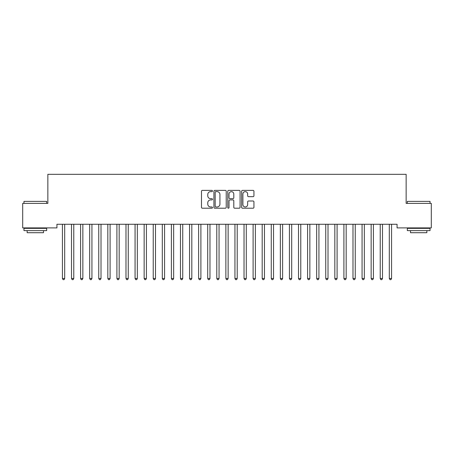 <?xml version="1.0" encoding="UTF-8"?>
<svg xmlns="http://www.w3.org/2000/svg" width="454" height="454" viewBox="0 0 454 454"><rect width="100%" height="100%" fill="white"/><g stroke="black" fill="none" stroke-linecap="round" stroke-linejoin="round"><path stroke-width="0.68" d="M212.472 191.009A0.624 0.624 0 0 0 211.848 190.385L202.376 190.385A0.891 0.891 0 0 0 201.485 191.276L201.485 207.319A0.891 0.891 0 0 0 202.376 208.21L211.848 208.21A0.624 0.624 0 0 0 212.472 207.586A0.624 0.624 0 0 0 211.848 206.962L210.622 206.962A2.855 2.855 0 0 1 207.773 204.107L207.773 202.773A2.855 2.855 0 0 1 210.622 199.919L211.848 199.919A0.624 0.624 0 0 0 212.472 199.295A0.624 0.624 0 0 0 211.848 198.67L210.622 198.67A2.855 2.855 0 0 1 207.773 195.822L207.773 194.482A2.855 2.855 0 0 1 210.622 191.633L211.848 191.633A0.624 0.624 0 0 0 212.472 191.009M253.048 196.667A0.891 0.891 0 0 0 253.939 195.776L253.939 191.276A0.891 0.891 0 0 0 253.048 190.385L242.532 190.385A0.891 0.891 0 0 0 241.642 191.276L241.642 207.319A0.891 0.891 0 0 0 242.532 208.21L253.048 208.21A0.891 0.891 0 0 0 253.939 207.319L253.939 201.882A0.891 0.891 0 0 0 253.048 200.991L248.548 200.991A0.891 0.891 0 0 0 247.657 201.882L247.657 204.578A2.384 2.384 0 0 1 245.273 206.962A2.384 2.384 0 0 1 242.884 204.578L242.884 194.017A2.384 2.384 0 0 1 245.273 191.633A2.384 2.384 0 0 1 247.657 194.017L247.657 195.776A0.891 0.891 0 0 0 248.548 196.667L253.048 196.667M397.068 224.265L56.932 224.265L56.932 227.897L22.7 227.897L22.7 203.381L47.852 203.381L47.852 174.325L406.148 174.325L406.148 203.381L431.3 203.381L431.3 227.897L397.068 227.897L397.068 224.265M226.223 191.276A0.891 0.891 0 0 0 225.332 190.385L214.81 190.385A0.891 0.891 0 0 0 213.919 191.276L213.919 207.319A0.891 0.891 0 0 0 214.81 208.21L225.332 208.21A0.891 0.891 0 0 0 226.223 207.319L226.223 191.276M228.668 190.385L239.19 190.385A0.891 0.891 0 0 1 240.081 191.276L240.081 207.319A0.891 0.891 0 0 1 239.19 208.21L234.69 208.21A0.891 0.891 0 0 1 233.799 207.319L233.799 200.81A0.891 0.891 0 0 0 232.902 199.919L229.917 199.919A0.891 0.891 0 0 0 229.026 200.81L229.026 207.586A0.624 0.624 0 0 1 228.402 208.21A0.624 0.624 0 0 1 227.777 207.586L227.777 191.276A0.891 0.891 0 0 1 228.668 190.385M215.792 191.633A0.624 0.624 0 0 0 215.168 192.258L215.168 206.337A0.624 0.624 0 0 0 215.792 206.962L217.086 206.962A2.855 2.855 0 0 0 219.935 204.107L219.935 194.482A2.855 2.855 0 0 0 217.086 191.633L215.792 191.633M233.799 194.062A2.384 2.384 0 0 0 231.409 191.679A2.384 2.384 0 0 0 229.026 194.062L229.026 197.779A0.891 0.891 0 0 0 229.917 198.67L232.902 198.67A0.891 0.891 0 0 0 233.799 197.779L233.799 194.062M62.357 224.401A0.908 0.908 -179.3 0 1 62.425 224.741A0.908 0.908 179.6 0 0 62.357 224.401L62.306 224.265M64.814 224.265L64.763 224.401A0.908 0.908 179.6 0 0 64.695 224.741L64.695 278.495L62.425 278.495L62.425 224.741M64.695 278.495L64.014 279.675L63.106 279.675L62.425 278.495M73.775 224.741A0.908 0.908 -179.3 0 1 73.843 224.401A0.908 0.908 179.6 0 0 73.775 224.741L73.775 278.495L71.505 278.495L71.505 224.741A0.908 0.908 179.6 0 0 71.437 224.401A0.908 0.908 -179.3 0 1 71.505 224.741M82.855 224.741A0.908 0.908 -179.3 0 1 82.923 224.401A0.908 0.908 179.6 0 0 82.855 224.741L82.855 278.495L80.585 278.495L80.585 224.741A0.908 0.908 179.6 0 0 80.517 224.401A0.908 0.908 -179.3 0 1 80.585 224.741M73.775 278.495L73.094 279.675L72.186 279.675L71.505 278.495M82.855 278.495L82.174 279.675L81.266 279.675L80.585 278.495M23.971 201.383L46.671 201.383L23.971 201.383L23.971 203.381M46.671 230.621L23.971 230.621L23.971 228.351L46.671 228.351L46.671 230.621M43.493 230.621L43.493 232.709L27.149 232.709L27.149 230.621M407.329 201.383L430.029 201.383L407.329 201.383L407.329 203.381M430.029 230.621L407.329 230.621L407.329 228.351L430.029 228.351L430.029 230.621M426.851 230.621L426.851 232.709L410.507 232.709L410.507 230.621M91.935 224.741A0.908 0.908 -179.3 0 1 92.003 224.401A0.908 0.908 179.6 0 0 91.935 224.741L91.935 278.495L89.665 278.495L89.665 224.741A0.908 0.908 179.6 0 0 89.597 224.401A0.908 0.908 -179.3 0 1 89.665 224.741M101.015 224.741A0.908 0.908 -179.3 0 1 101.083 224.401A0.908 0.908 179.6 0 0 101.015 224.741L101.015 278.495L98.745 278.495L98.745 224.741A0.908 0.908 179.6 0 0 98.677 224.401A0.908 0.908 -179.3 0 1 98.745 224.741M91.935 278.495L91.254 279.675L90.346 279.675L89.665 278.495M101.015 278.495L100.334 279.675L99.426 279.675L98.745 278.495M110.095 224.741A0.908 0.908 -179.3 0 1 110.163 224.401A0.908 0.908 179.6 0 0 110.095 224.741L110.095 278.495L107.825 278.495L107.825 224.741A0.908 0.908 179.6 0 0 107.757 224.401A0.908 0.908 -179.3 0 1 107.825 224.741M110.095 278.495L109.414 279.675L108.506 279.675L107.825 278.495M119.175 224.741A0.908 0.908 -179.3 0 1 119.243 224.401A0.908 0.908 179.6 0 0 119.175 224.741L119.175 278.495L116.905 278.495L116.905 224.741A0.908 0.908 179.6 0 0 116.837 224.401A0.908 0.908 -179.3 0 1 116.905 224.741M119.175 278.495L118.494 279.675L117.586 279.675L116.905 278.495M128.255 224.741A0.908 0.908 -179.3 0 1 128.323 224.401A0.908 0.908 179.6 0 0 128.255 224.741L128.255 278.495L125.985 278.495L125.985 224.741A0.908 0.908 179.6 0 0 125.917 224.401A0.908 0.908 -179.3 0 1 125.985 224.741M128.255 278.495L127.574 279.675L126.666 279.675L125.985 278.495M137.335 224.741A0.908 0.908 -179.3 0 1 137.403 224.401A0.908 0.908 179.6 0 0 137.335 224.741L137.335 278.495L135.065 278.495L135.065 224.741A0.908 0.908 179.6 0 0 134.997 224.401A0.908 0.908 -179.3 0 1 135.065 224.741M137.335 278.495L136.654 279.675L135.746 279.675L135.065 278.495M146.415 224.741A0.908 0.908 -179.3 0 1 146.483 224.401A0.908 0.908 179.6 0 0 146.415 224.741L146.415 278.495L144.145 278.495L144.145 224.741A0.908 0.908 179.6 0 0 144.077 224.401A0.908 0.908 -179.3 0 1 144.145 224.741M146.415 278.495L145.734 279.675L144.826 279.675L144.145 278.495M155.495 224.741A0.908 0.908 -179.3 0 1 155.563 224.401A0.908 0.908 179.6 0 0 155.495 224.741L155.495 278.495L153.225 278.495L153.225 224.741A0.908 0.908 179.6 0 0 153.157 224.401A0.908 0.908 -179.3 0 1 153.225 224.741M155.495 278.495L154.814 279.675L153.906 279.675L153.225 278.495M164.575 224.741A0.908 0.908 -179.3 0 1 164.643 224.401A0.908 0.908 179.6 0 0 164.575 224.741L164.575 278.495L162.305 278.495L162.305 224.741A0.908 0.908 179.6 0 0 162.237 224.401A0.908 0.908 -179.3 0 1 162.305 224.741M164.575 278.495L163.894 279.675L162.986 279.675L162.305 278.495M173.655 224.741A0.908 0.908 -179.3 0 1 173.723 224.401A0.908 0.908 179.6 0 0 173.655 224.741L173.655 278.495L171.385 278.495L171.385 224.741A0.908 0.908 179.6 0 0 171.317 224.401A0.908 0.908 -179.3 0 1 171.385 224.741M173.655 278.495L172.974 279.675L172.066 279.675L171.385 278.495M182.735 224.741A0.908 0.908 -179.3 0 1 182.803 224.401A0.908 0.908 179.6 0 0 182.735 224.741L182.735 278.495L180.465 278.495L180.465 224.741A0.908 0.908 179.6 0 0 180.397 224.401A0.908 0.908 -179.3 0 1 180.465 224.741M182.735 278.495L182.054 279.675L181.146 279.675L180.465 278.495M191.815 224.741A0.908 0.908 -179.3 0 1 191.883 224.401A0.908 0.908 179.6 0 0 191.815 224.741L191.815 278.495L189.545 278.495L189.545 224.741A0.908 0.908 179.6 0 0 189.477 224.401A0.908 0.908 -179.3 0 1 189.545 224.741M191.815 278.495L191.134 279.675L190.226 279.675L189.545 278.495M200.895 224.741A0.908 0.908 -179.3 0 1 200.963 224.401A0.908 0.908 179.6 0 0 200.895 224.741L200.895 278.495L198.625 278.495L198.625 224.741A0.908 0.908 179.6 0 0 198.557 224.401A0.908 0.908 -179.3 0 1 198.625 224.741M200.895 278.495L200.214 279.675L199.306 279.675L198.625 278.495M209.975 224.741A0.908 0.908 -179.3 0 1 210.043 224.401A0.908 0.908 179.6 0 0 209.975 224.741L209.975 278.495L207.705 278.495L207.705 224.741A0.908 0.908 179.6 0 0 207.637 224.401A0.908 0.908 -179.3 0 1 207.705 224.741M209.975 278.495L209.294 279.675L208.386 279.675L207.705 278.495M219.055 224.741A0.908 0.908 -179.3 0 1 219.123 224.401A0.908 0.908 179.6 0 0 219.055 224.741L219.055 278.495L216.785 278.495L216.785 224.741A0.908 0.908 179.6 0 0 216.717 224.401A0.908 0.908 -179.3 0 1 216.785 224.741M219.055 278.495L218.374 279.675L217.466 279.675L216.785 278.495M228.135 224.741A0.908 0.908 -179.3 0 1 228.203 224.401A0.908 0.908 179.6 0 0 228.135 224.741L228.135 278.495L225.865 278.495L225.865 224.741A0.908 0.908 179.6 0 0 225.797 224.401A0.908 0.908 -179.3 0 1 225.865 224.741M228.135 278.495L227.454 279.675L226.546 279.675L225.865 278.495M237.215 224.741A0.908 0.908 -179.3 0 1 237.283 224.401A0.908 0.908 179.6 0 0 237.215 224.741L237.215 278.495L234.945 278.495L234.945 224.741A0.908 0.908 179.6 0 0 234.877 224.401A0.908 0.908 -179.3 0 1 234.945 224.741M237.215 278.495L236.534 279.675L235.626 279.675L234.945 278.495M246.295 224.741A0.908 0.908 -179.3 0 1 246.363 224.401A0.908 0.908 179.6 0 0 246.295 224.741L246.295 278.495L244.025 278.495L244.025 224.741A0.908 0.908 179.6 0 0 243.957 224.401A0.908 0.908 -179.3 0 1 244.025 224.741M246.295 278.495L245.614 279.675L244.706 279.675L244.025 278.495M255.375 224.741A0.908 0.908 -179.3 0 1 255.443 224.401A0.908 0.908 179.6 0 0 255.375 224.741L255.375 278.495L253.105 278.495L253.105 224.741A0.908 0.908 179.6 0 0 253.037 224.401A0.908 0.908 -179.3 0 1 253.105 224.741M255.375 278.495L254.694 279.675L253.786 279.675L253.105 278.495M264.455 224.741A0.908 0.908 -179.3 0 1 264.523 224.401A0.908 0.908 179.6 0 0 264.455 224.741L264.455 278.495L262.185 278.495L262.185 224.741A0.908 0.908 179.6 0 0 262.117 224.401A0.908 0.908 -179.3 0 1 262.185 224.741M264.455 278.495L263.774 279.675L262.866 279.675L262.185 278.495M273.535 224.741A0.908 0.908 -179.3 0 1 273.603 224.401A0.908 0.908 179.6 0 0 273.535 224.741L273.535 278.495L271.265 278.495L271.265 224.741A0.908 0.908 179.6 0 0 271.197 224.401A0.908 0.908 -179.3 0 1 271.265 224.741M273.535 278.495L272.854 279.675L271.946 279.675L271.265 278.495M282.615 224.741A0.908 0.908 -179.3 0 1 282.683 224.401A0.908 0.908 179.6 0 0 282.615 224.741L282.615 278.495L280.345 278.495L280.345 224.741A0.908 0.908 179.6 0 0 280.277 224.401A0.908 0.908 -179.3 0 1 280.345 224.741M282.615 278.495L281.934 279.675L281.026 279.675L280.345 278.495M291.695 224.741A0.908 0.908 -179.3 0 1 291.763 224.401A0.908 0.908 179.6 0 0 291.695 224.741L291.695 278.495L289.425 278.495L289.425 224.741A0.908 0.908 179.6 0 0 289.357 224.401A0.908 0.908 -179.3 0 1 289.425 224.741M291.695 278.495L291.014 279.675L290.106 279.675L289.425 278.495M300.775 224.741A0.908 0.908 -179.3 0 1 300.843 224.401A0.908 0.908 179.6 0 0 300.775 224.741L300.775 278.495L298.505 278.495L298.505 224.741A0.908 0.908 179.6 0 0 298.437 224.401A0.908 0.908 -179.3 0 1 298.505 224.741M300.775 278.495L300.094 279.675L299.186 279.675L298.505 278.495M309.855 224.741A0.908 0.908 -179.3 0 1 309.923 224.401A0.908 0.908 179.6 0 0 309.855 224.741L309.855 278.495L307.585 278.495L307.585 224.741A0.908 0.908 179.6 0 0 307.517 224.401A0.908 0.908 -179.3 0 1 307.585 224.741M309.855 278.495L309.174 279.675L308.266 279.675L307.585 278.495M318.935 224.741A0.908 0.908 -179.3 0 1 319.003 224.401A0.908 0.908 179.6 0 0 318.935 224.741L318.935 278.495L316.665 278.495L316.665 224.741A0.908 0.908 179.6 0 0 316.597 224.401A0.908 0.908 -179.3 0 1 316.665 224.741M318.935 278.495L318.254 279.675L317.346 279.675L316.665 278.495M328.015 224.741A0.908 0.908 -179.3 0 1 328.083 224.401A0.908 0.908 179.6 0 0 328.015 224.741L328.015 278.495L325.745 278.495L325.745 224.741A0.908 0.908 179.6 0 0 325.677 224.401A0.908 0.908 -179.3 0 1 325.745 224.741M328.015 278.495L327.334 279.675L326.426 279.675L325.745 278.495M337.095 224.741A0.908 0.908 -179.3 0 1 337.163 224.401A0.908 0.908 179.6 0 0 337.095 224.741L337.095 278.495L334.825 278.495L334.825 224.741A0.908 0.908 179.6 0 0 334.757 224.401A0.908 0.908 -179.3 0 1 334.825 224.741M337.095 278.495L336.414 279.675L335.506 279.675L334.825 278.495M346.175 224.741A0.908 0.908 -179.3 0 1 346.243 224.401A0.908 0.908 179.6 0 0 346.175 224.741L346.175 278.495L343.905 278.495L343.905 224.741A0.908 0.908 179.6 0 0 343.837 224.401A0.908 0.908 -179.3 0 1 343.905 224.741M346.175 278.495L345.494 279.675L344.586 279.675L343.905 278.495M355.255 224.741A0.908 0.908 -179.3 0 1 355.323 224.401A0.908 0.908 179.6 0 0 355.255 224.741L355.255 278.495L352.985 278.495L352.985 224.741A0.908 0.908 179.6 0 0 352.917 224.401A0.908 0.908 -179.3 0 1 352.985 224.741M355.255 278.495L354.574 279.675L353.666 279.675L352.985 278.495M364.335 224.741A0.908 0.908 -179.3 0 1 364.403 224.401A0.908 0.908 179.6 0 0 364.335 224.741L364.335 278.495L362.065 278.495L362.065 224.741A0.908 0.908 179.6 0 0 361.997 224.401A0.908 0.908 -179.3 0 1 362.065 224.741M364.335 278.495L363.654 279.675L362.746 279.675L362.065 278.495M373.415 224.741A0.908 0.908 -179.3 0 1 373.483 224.401A0.908 0.908 179.6 0 0 373.415 224.741L373.415 278.495L371.145 278.495L371.145 224.741A0.908 0.908 179.6 0 0 371.077 224.401A0.908 0.908 -179.3 0 1 371.145 224.741M373.415 278.495L372.734 279.675L371.826 279.675L371.145 278.495M382.495 224.741A0.908 0.908 -179.3 0 1 382.563 224.401A0.908 0.908 179.6 0 0 382.495 224.741L382.495 278.495L380.225 278.495L380.225 224.741A0.908 0.908 179.6 0 0 380.157 224.401A0.908 0.908 -179.3 0 1 380.225 224.741M382.495 278.495L381.814 279.675L380.906 279.675L380.225 278.495M391.575 224.741A0.908 0.908 -179.3 0 1 391.643 224.401A0.908 0.908 179.6 0 0 391.575 224.741L391.575 278.495L389.305 278.495L389.305 224.741A0.908 0.908 179.6 0 0 389.237 224.401A0.908 0.908 -179.3 0 1 389.305 224.741M391.575 278.495L390.894 279.675L389.986 279.675L389.305 278.495M46.671 203.381L46.671 201.383M41.496 228.351L41.496 227.897M29.147 228.351L29.147 227.897M430.029 203.381L430.029 201.383M424.853 228.351L424.853 227.897M412.504 228.351L412.504 227.897"/></g></svg>
